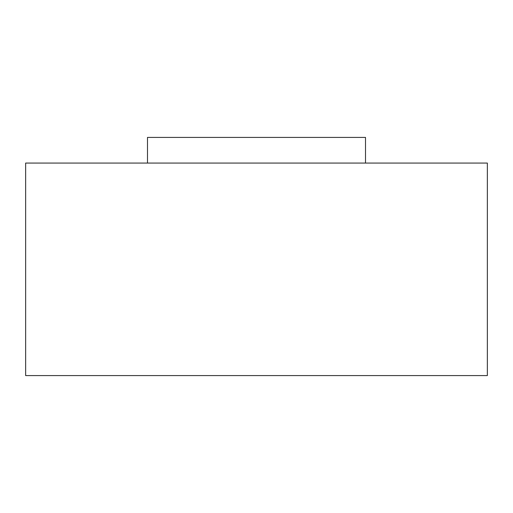<?xml version="1.0" encoding="UTF-8"?>
<svg xmlns="http://www.w3.org/2000/svg" width="513" height="513" viewBox="0 0 513 513"><rect width="100%" height="100%" fill="white"/><g stroke="black" fill="none" stroke-linecap="round" stroke-linejoin="round"><path stroke-width="0.77" d="M487.35 163.063L25.65 163.063L25.65 375.587L487.35 375.587L487.35 163.063M147.487 163.063L147.487 137.413L365.512 137.413L365.512 163.063"/></g></svg>
